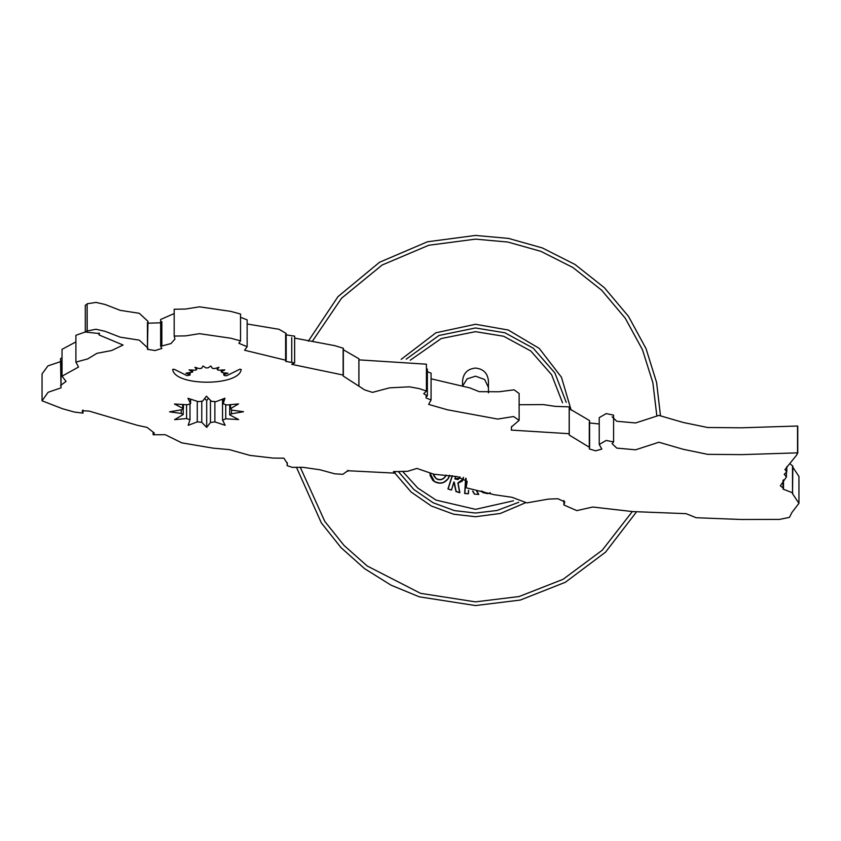 <?xml version="1.0" encoding="UTF-8"?>
<svg xmlns="http://www.w3.org/2000/svg" width="841" height="841" viewBox="0 0 841 841"><rect width="100%" height="100%" fill="white"/><g stroke="black" fill="none" stroke-linecap="round" stroke-linejoin="round"><path stroke-width="1.26" d="M300.248 467.207L324.805 521.42L344.064 545.473L367.17 565.961L420.563 593.347L475.491 601.862L519.139 596.532L563.007 579.344L602.272 550.182L632.348 511.528M656.779 415.37L652.889 382.802L642.482 349.761L625.231 318.182L601.609 290.166L572.879 267.501L540.921 251.354L507.827 242.04L475.491 239.138L428.763 245.267L382.129 265.02L341.562 298.208L312.337 341.32M308.3 341.162L337.987 296.642L379.522 262.266L427.428 241.787L475.491 235.438L508.542 238.413L542.382 247.948L575.034 264.495L604.374 287.696L628.49 316.384L646.056 348.679L656.6 382.476L660.49 415.748M636.185 512.285L605.552 552.148L565.352 582.277L520.316 600.053L475.491 605.562L419.217 596.795L391.076 585.189L364.563 568.632L340.952 547.575L321.325 522.871L296.442 467.26M402.913 471.717L417.809 488.053L436.08 500.111L475.491 509.331L513.483 500.794M562.545 402.818L551.591 374.676L530.829 351.012L503.696 336.263L475.491 331.669L441.241 338.545L410.261 360.211M406.203 359.17L438.928 335.496L475.491 327.969L504.936 332.784L533.247 348.206L554.881 372.962L566.224 402.355M518.75 502.298L497.031 510.487L475.491 513.031L454.466 510.613L433.21 502.802L413.814 489.473L398.319 471.549M196.668 367.822L196.668 369.641L194.912 367.286L199.212 368.589L201.535 368.347L202.975 366.003L205.898 367.885L207.979 367.885L210.902 366.003L212.342 368.347L214.665 368.589L218.965 367.286L217.22 369.577L218.439 370.219L224.841 369.872L221.551 371.669L222.455 372.71L227.953 373.204L224.515 374.371C223.37 375.412 224.126 375.843 226.807 375.664L239.685 369.273L241.188 369.441C239.328 386.461 174.55 386.461 172.689 369.441L172.678 369.409M192.652 370.072L192.652 372.069L189.046 369.872L195.438 370.219L196.668 369.641M190.077 372.836L190.077 375.002L185.924 373.204L192.652 372.069M172.689 369.378L174.203 369.273L187.07 375.664L190.077 375.002M190.602 399.139L190.602 403.585L187.953 398.266L198.266 401.651L202.681 401.083L206.434 396.153L211.364 401.262L215.864 401.693L224.946 398.214L223.17 403.68L226.555 405.005L238.529 403.922L229.929 409.01L229.929 404.7M183.422 404.532L183.422 408.652L174.465 404.016L187.396 404.763L190.602 403.585M183.201 409.115L183.201 414.56L181.236 413.425L169.577 411.838L181.667 409.756L183.422 408.652M186.576 404.721L186.576 418.555L174.592 419.648L183.201 414.56M189.992 404.332L189.992 419.722L188.184 425.346L197.267 421.867L201.766 422.308L206.697 427.417L210.45 422.487L214.865 421.909L225.167 425.294L222.529 419.974L222.529 399.139M449.735 475.291L448.19 478.718L443.712 482.44M439.822 483.228L434.229 481.494L432.684 480.232M432.642 480.19L429.94 475.018M490.314 492.721L487.759 493.656L482.986 492.668M482.66 492.427L481.241 491.007M463.486 477.835L462.455 480.852M462.245 481.157L458.082 483.102L459.848 492.763L455.98 491.533L453.982 482.219L451.47 490.093L447.938 488.957L452.185 475.638M208.463 398.256L206.697 400.579L204.668 398.476M466.124 478.592L466.124 487.78L494.214 494.718L511.948 497.294L526.876 502.886L548.395 499.102L557.867 498.745L564.753 501.877L563.912 504.978L576.779 510.613L592.737 507.028L632.474 511.559L686.088 513.672L696.19 517.73L741.184 519.486L779.523 519.412L789.447 517.373L791.959 512.453L798.95 503.296L798.95 476.458L792.832 467.218M798.95 503.296L792.506 493.688L792.832 466.072L790.098 463.875M797.531 426.629L797.531 426.019L741.583 427.796L707.638 427.501L683.27 422.476L658.913 415.401L635.586 422.96L616.779 421.267L612.122 416.863M466.124 487.78L467.165 481.388L457.409 476.647L433.809 474.208L416.915 468.416L407.654 471.307L393.399 471.643L395.028 473.136L347.796 470.718L342.897 474.313L334.75 473.809L319.99 469.772L303.065 467.344L292.363 467.365L287.159 465.672L287.38 463.612L283.932 458.198L272.926 458.072L249.924 455.401L229.341 449.62L213.088 448.148L181.824 442.871L165.278 434.713L153.125 434.755L154.345 433.073L147.038 427.386L137.367 425.304L89.062 411.07L82.197 410.744L82.996 413.11L74.418 412.069L62.507 408.737L42.05 400.8L42.05 373.961L47.905 365.898L60.499 361.651M42.05 400.8L48.126 392.274L61.046 387.848L60.499 358.697L62.024 357.782M60.499 385.525L66.061 381.404L62.024 376.179L62.024 349.341L75.9 341.898M62.024 376.179L78.528 367.054L75.9 362.114L75.9 335.275L85.298 331.995M75.9 362.114L87.716 358.907L96.936 353.325L111.685 350.518L123.08 345.031L99.038 334.939L99.501 333.593L85.298 332.016L85.298 305.188L87.128 304.326M85.298 332.016L87.201 330.976L87.128 303.769L96.021 302.413L105.083 304.474L120.179 310.34L139.301 313.304L147.974 321.325L147.448 349.33L155.112 350.539L161.85 348.458L160.652 346.303L170.975 343.559L174.928 339.091L174.182 336.074L185.64 335.874L199.485 333.667L230.728 338.208L240.537 340.868L238.844 343.275L247.149 346.713L244.594 350.234L286.192 360.326L285.625 361.357L294.634 362.965L291.743 364.342L343.338 375.086L343.139 375.99L364.679 389.909L372.489 392.379L389.541 387.838L409.441 386.818L419.123 388.595L426.429 391.023L423.738 393.725L427.365 395.953L426.009 396.626L426.04 397.919L431.076 400.001L428.647 404.405L447.286 409.756L497.672 419.07L513.578 416.537L519.128 420.353L511.507 426.902L511.275 430.098L569.241 433.704L569.189 435.028L589.594 447.423L589.289 448.936L595.628 450.839L601.841 449.062L599.234 444.469L606.224 440.432L613.594 441.977L612.122 443.701L616.779 448.106L635.586 449.798L658.913 442.24L683.27 449.304L707.638 454.34L741.583 454.634L797.531 452.857L797.531 426.019M147.974 323.207L160.652 322.797M160.652 346.303L160.652 319.475L174.182 313.546M174.182 336.074L174.182 309.236L185.64 309.036L199.485 306.828L230.728 311.37L240.537 314.029L240.537 340.868M240.537 317.278L247.149 319.874L247.149 346.713M247.149 323.985L279.107 329.315L286.192 333.488L286.192 360.326M286.192 334.907L294.634 336.137L294.634 362.965M294.634 338.103L334.686 345.64L343.338 348.248L343.338 375.086M343.338 349.74L358.918 358.771L358.918 385.599M358.918 359.864L426.429 364.185L426.429 391.023M426.429 368.673L427.365 369.125L427.365 395.953M427.365 371.68L431.076 373.162L431.076 400.001M431.076 378.797L469.856 387.911L479.244 391.675L499.018 391.759L514.114 389.825L519.128 393.514L519.128 420.353M519.128 404.742L543.381 404.595L555.239 406.361L569.241 406.865L569.241 433.704M569.241 408.631L589.594 420.595L589.594 447.423M589.594 422.981L599.234 423.959M599.234 444.469L599.234 417.641L606.224 413.593L613.594 415.139L613.594 441.977M87.201 330.976L96.021 329.252L105.083 331.312L120.179 337.167L139.301 340.142L147.974 348.163M792.832 492.91L783.024 489.105L783.497 488.243L780.332 485.835L786.409 476.994L784.243 474.219L786.808 471.948L784.947 469.583L796.858 454.813L797.531 452.857M223.138 398.907L223.138 403.848L223.17 398.897M230.529 404.647L230.529 408.274L231.885 410.145L243.554 411.722L231.464 413.804L229.709 414.907L238.665 419.554L225.735 418.797L222.592 420.227M186.576 418.555L189.992 419.722M217.209 367.822L217.209 369.641L217.22 367.822M221.225 370.072L221.225 372.069L221.551 370.051M223.801 372.836L223.801 375.002L224.515 372.899M206.697 400.579L206.697 427.417M196.657 367.822L196.657 369.577M481.483 491.007L487.759 493.656M468.637 490.366L468.416 493.751L464.663 493.509L465.651 478.214M476.91 491.249L478.823 494.424L474.429 494.14L472.61 491.133M459.943 476.879L459.943 478.224L456.137 479.307L454.844 478.897L455.633 476.416M454.308 482.324L456.137 491.386L459.606 492.49L457.861 482.923L463.002 479.244L463.317 477.299M463.002 479.244L457.861 482.923M455.822 476.448L455.086 478.771L459.943 478.224M457.231 479.402L458.282 479.496M459.869 477.604L459.733 476.858M446.15 475.07L445.299 476.731C442.776 479.938 439.717 480.589 436.132 478.687L433.262 474.103M429.951 473.136L434.334 481.336C439.685 484.227 444.248 483.323 448.032 478.613L449.546 475.27M448.032 478.613L448.19 478.718C444.332 483.512 439.675 484.437 434.229 481.494L429.762 473.094M433.472 475.06L436.237 478.529C439.717 480.379 442.692 479.748 445.152 476.626L445.299 476.731M434.229 476.384L435.365 477.835M474.429 494.14L478.823 494.424M468.416 493.751L468.448 490.314M464.663 493.509L468.237 493.551M451.47 490.093L453.856 481.988M447.938 488.957L451.354 489.851M488.442 392.863L488.442 387.48L484.658 379.491L475.491 376.179L467.06 378.902L462.655 385.977M525.257 502.865L500.406 513.452L475.491 516.731L453.53 514.187L431.349 506.009L411.123 492.038L395.007 473.252M401.189 359.349L435.932 332.773L475.491 324.269L508.258 330.019L539.218 348.384L561.441 377.22L571.165 410.166M783.244 487.769L783.244 480.106M231.464 410.061L231.464 413.804M225.735 405.036L225.735 418.797M214.865 401.935L214.865 421.909M210.45 400.316L210.45 422.487M201.766 401.641L201.766 422.308M197.267 401.325L197.267 421.867M181.236 409.83L181.236 413.425M182.697 404.489L182.697 407.853M190.539 399.118L190.539 403.333M189.362 372.899L189.362 374.371M192.326 370.051L192.326 371.669M478.487 494.214L476.7 491.249M472.842 491.155L474.534 493.961M465.83 478.34L464.863 493.331M452.374 475.67L448.169 488.842M462.539 385.966L462.539 381.036C463.317 373.173 467.638 368.863 475.491 368.085C483.354 368.863 487.675 373.173 488.442 381.036L488.442 387.48M395.028 471.412L395.028 473.136M347.827 470.287L347.827 471.317M287.159 462.539L287.159 465.672M153.125 432.211L153.125 434.755M82.996 410.009L82.996 413.11M61.046 361.01L61.046 384.736M99.038 332.962L99.038 334.939M87.128 303.769L87.128 330.608M147.448 322.492L147.448 347.27M161.85 321.619L161.85 345.441M285.625 334.518L285.625 359.832M291.743 337.514L291.743 361.535M343.139 349.162L343.139 374.666M358.886 359.506L358.886 385.241M426.124 396.384L426.124 397.236M511.549 426.492L511.549 427.785M569.189 408.2L569.189 432.8M589.289 422.108L589.289 446.802M563.912 504.978L563.912 500.49M792.506 492.574L792.506 466.85M783.024 487.58L783.024 480.4M783.497 488.243L783.497 479.854M786.409 476.994L786.409 472.505M786.808 471.948L786.808 466.618M796.858 454.813L796.858 454.224M797.762 453.11L797.762 426.282M229.709 404.721L229.709 414.907"/></g></svg>
